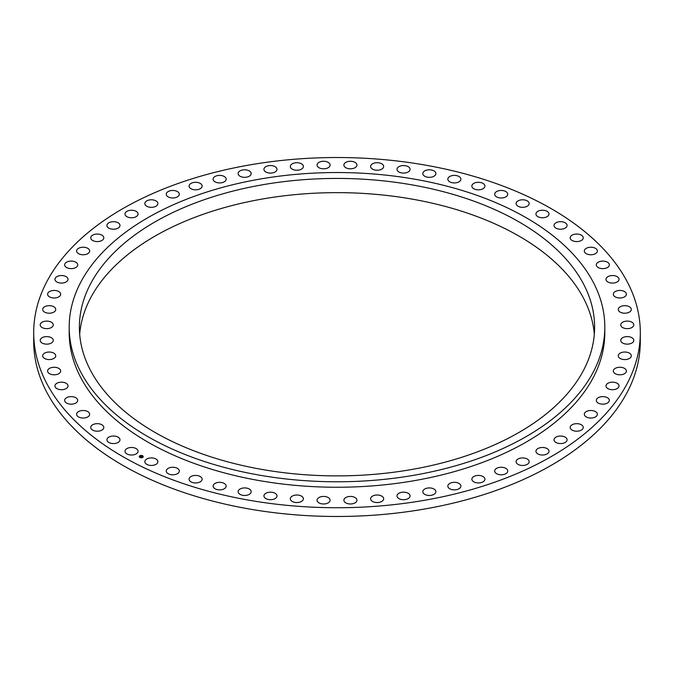 <?xml version="1.0" encoding="UTF-8"?>
<svg xmlns="http://www.w3.org/2000/svg" width="674" height="674" viewBox="0 0 674 674"><rect width="100%" height="100%" fill="white"/><g stroke="black" fill="none" stroke-linecap="round" stroke-linejoin="round"><path stroke-width="1.01" d="M125.263 452.313A6.529 3.766 0 0 0 132.458 454.984A6.529 3.766 0 0 0 138.06 451.251A6.529 3.766 0 0 0 137.791 450.19A6.529 3.766 0 0 0 130.604 447.519A6.529 3.766 0 0 0 125.002 451.251A6.529 3.766 0 0 0 125.263 452.313M33.7 332.627L33.7 341.373A303.3 175.105 0 0 0 293.864 514.7A303.3 175.105 0 0 0 628.033 390.676A303.3 175.105 0 0 0 640.3 341.373L640.3 332.627A303.3 175.105 0 0 0 380.136 159.3A303.3 175.105 0 0 0 45.967 283.324A303.3 175.105 0 0 0 33.7 332.627A303.3 175.105 0 0 0 293.864 505.955A303.3 175.105 0 0 0 628.033 381.931A303.3 175.105 0 0 0 640.3 332.627M594.316 334.27A257.611 148.727 0 0 0 367.532 193.691A257.611 148.727 0 0 0 89.811 299.5A257.611 148.727 0 0 0 79.684 334.27M584.189 369.032A257.611 148.727 0 0 0 594.611 327.16A257.611 148.727 0 0 0 373.64 179.941A257.611 148.727 0 0 0 89.811 285.287A257.611 148.727 0 0 0 79.389 327.16A257.611 148.727 0 0 0 300.36 474.378A257.611 148.727 0 0 0 584.189 369.032M80.021 283.628A267.814 154.624 0 0 0 69.186 327.16A267.814 154.624 0 0 0 298.911 480.208A267.814 154.624 0 0 0 593.979 370.692A267.814 154.624 0 0 0 604.814 327.16A267.814 154.624 0 0 0 375.089 174.111A267.814 154.624 0 0 0 80.021 283.628M69.186 327.16L69.186 332.627A267.814 154.624 0 0 0 298.911 485.676A267.814 154.624 0 0 0 593.979 376.159A267.814 154.624 0 0 0 604.814 332.627L604.814 327.16M145.298 463.08A6.529 3.766 0 0 0 152.594 465.397A6.529 3.766 0 0 0 157.893 461.69A6.529 3.766 0 0 0 157.43 460.3A6.529 3.766 0 0 0 150.142 457.991A6.529 3.766 0 0 0 144.834 461.69A6.529 3.766 0 0 0 145.298 463.08M166.967 472.744A6.529 3.766 0 0 0 174.305 474.698A6.529 3.766 0 0 0 179.309 471.033A6.529 3.766 0 0 0 178.602 469.323A6.529 3.766 0 0 0 171.263 467.368A6.529 3.766 0 0 0 166.251 471.033A6.529 3.766 0 0 0 166.967 472.744M190.076 481.202A6.529 3.766 0 0 0 197.415 482.811A6.529 3.766 0 0 0 202.133 479.189A6.529 3.766 0 0 0 201.13 477.175A6.529 3.766 0 0 0 193.792 475.566A6.529 3.766 0 0 0 189.074 479.189A6.529 3.766 0 0 0 190.076 481.202M214.45 488.389A6.529 3.766 0 0 0 221.729 489.669A6.529 3.766 0 0 0 226.161 486.097A6.529 3.766 0 0 0 224.804 483.797A6.529 3.766 0 0 0 217.525 482.525A6.529 3.766 0 0 0 213.102 486.097A6.529 3.766 0 0 0 214.45 488.389M239.868 494.253A6.529 3.766 0 0 0 247.038 495.205A6.529 3.766 0 0 0 251.183 491.691A6.529 3.766 0 0 0 249.447 489.13A6.529 3.766 0 0 0 242.269 488.187A6.529 3.766 0 0 0 238.124 491.691A6.529 3.766 0 0 0 239.868 494.253M266.112 498.743A6.529 3.766 0 0 0 273.13 499.375A6.529 3.766 0 0 0 276.997 495.938A6.529 3.766 0 0 0 274.832 493.132A6.529 3.766 0 0 0 267.814 492.492A6.529 3.766 0 0 0 263.938 495.938A6.529 3.766 0 0 0 266.112 498.743M292.963 501.81A6.529 3.766 0 0 0 299.787 502.147A6.529 3.766 0 0 0 303.384 498.785A6.529 3.766 0 0 0 300.747 495.752A6.529 3.766 0 0 0 293.923 495.415A6.529 3.766 0 0 0 290.326 498.785A6.529 3.766 0 0 0 292.963 501.81M320.192 503.436A6.529 3.766 0 0 0 326.78 503.495A6.529 3.766 0 0 0 330.108 500.209A6.529 3.766 0 0 0 326.974 496.991A6.529 3.766 0 0 0 320.377 496.923A6.529 3.766 0 0 0 317.05 500.209A6.529 3.766 0 0 0 320.192 503.436M347.557 503.596A6.529 3.766 0 0 0 356.95 500.209A6.529 3.766 0 0 0 353.286 496.822A6.529 3.766 0 0 0 343.892 500.209A6.529 3.766 0 0 0 347.557 503.596M374.837 502.307A6.529 3.766 0 0 0 383.674 498.785A6.529 3.766 0 0 0 379.454 495.255A6.529 3.766 0 0 0 370.616 498.785A6.529 3.766 0 0 0 374.837 502.307M401.797 499.569A6.529 3.766 0 0 0 410.062 495.938A6.529 3.766 0 0 0 405.259 492.298A6.529 3.766 0 0 0 397.003 495.938A6.529 3.766 0 0 0 401.797 499.569M428.192 495.407A6.529 3.766 0 0 0 435.876 491.691A6.529 3.766 0 0 0 430.492 487.984A6.529 3.766 0 0 0 422.817 491.691A6.529 3.766 0 0 0 428.192 495.407M453.821 489.855A6.529 3.766 0 0 0 460.898 486.097A6.529 3.766 0 0 0 454.916 482.34A6.529 3.766 0 0 0 447.839 486.097A6.529 3.766 0 0 0 453.821 489.855M478.447 482.955A6.529 3.766 0 0 0 484.926 479.189A6.529 3.766 0 0 0 478.346 475.423A6.529 3.766 0 0 0 471.867 479.189A6.529 3.766 0 0 0 478.447 482.955M501.869 474.782A6.529 3.766 0 0 0 507.749 471.033A6.529 3.766 0 0 0 500.563 467.284A6.529 3.766 0 0 0 494.691 471.033A6.529 3.766 0 0 0 501.869 474.782M523.892 465.397A6.529 3.766 0 0 0 529.166 461.69A6.529 3.766 0 0 0 521.381 457.991A6.529 3.766 0 0 0 516.107 461.69A6.529 3.766 0 0 0 523.892 465.397M544.306 454.874A6.529 3.766 0 0 0 548.998 451.251A6.529 3.766 0 0 0 540.632 447.637A6.529 3.766 0 0 0 535.94 451.251A6.529 3.766 0 0 0 544.306 454.874M562.959 443.307A6.529 3.766 0 0 0 567.078 439.802A6.529 3.766 0 0 0 558.148 436.297A6.529 3.766 0 0 0 554.02 439.802A6.529 3.766 0 0 0 562.959 443.307M579.682 430.796A6.529 3.766 0 0 0 583.254 427.434A6.529 3.766 0 0 0 573.768 424.072A6.529 3.766 0 0 0 570.196 427.434A6.529 3.766 0 0 0 579.682 430.796M594.342 417.45A6.529 3.766 0 0 0 597.383 414.257A6.529 3.766 0 0 0 594.013 410.963A6.529 3.766 0 0 0 587.374 411.073A6.529 3.766 0 0 0 584.324 414.257A6.529 3.766 0 0 0 587.703 417.56A6.529 3.766 0 0 0 594.342 417.45M606.794 403.381A6.529 3.766 0 0 0 609.347 400.39A6.529 3.766 0 0 0 605.707 397.011A6.529 3.766 0 0 0 598.841 397.399A6.529 3.766 0 0 0 596.288 400.39A6.529 3.766 0 0 0 599.936 403.768A6.529 3.766 0 0 0 606.794 403.381M616.954 388.704A6.529 3.766 0 0 0 619.044 385.941A6.529 3.766 0 0 0 615.126 382.487A6.529 3.766 0 0 0 608.074 383.177A6.529 3.766 0 0 0 605.985 385.941A6.529 3.766 0 0 0 609.903 389.395A6.529 3.766 0 0 0 616.954 388.704M624.722 373.556A6.529 3.766 0 0 0 626.39 371.037A6.529 3.766 0 0 0 622.195 367.515A6.529 3.766 0 0 0 615 368.518A6.529 3.766 0 0 0 613.332 371.037A6.529 3.766 0 0 0 617.527 374.559A6.529 3.766 0 0 0 624.722 373.556M630.038 358.054A6.529 3.766 0 0 0 631.319 355.805A6.529 3.766 0 0 0 626.845 352.224A6.529 3.766 0 0 0 619.549 353.555A6.529 3.766 0 0 0 618.26 355.805A6.529 3.766 0 0 0 622.742 359.385A6.529 3.766 0 0 0 630.038 358.054M632.844 342.333A6.529 3.766 0 0 0 633.796 340.378A6.529 3.766 0 0 0 629.027 336.747A6.529 3.766 0 0 0 621.689 338.415A6.529 3.766 0 0 0 620.737 340.378A6.529 3.766 0 0 0 625.506 344.001A6.529 3.766 0 0 0 632.844 342.333M633.139 326.528A6.529 3.766 0 0 0 633.796 324.876A6.529 3.766 0 0 0 628.741 321.203A6.529 3.766 0 0 0 621.403 323.225A6.529 3.766 0 0 0 620.737 324.876A6.529 3.766 0 0 0 625.801 328.55A6.529 3.766 0 0 0 633.139 326.528M630.898 310.781A6.529 3.766 0 0 0 631.319 309.45A6.529 3.766 0 0 0 625.969 305.743A6.529 3.766 0 0 0 618.681 308.119A6.529 3.766 0 0 0 618.26 309.45A6.529 3.766 0 0 0 623.619 313.157A6.529 3.766 0 0 0 630.898 310.781M626.154 295.22A6.529 3.766 0 0 0 626.39 294.218A6.529 3.766 0 0 0 620.737 290.477A6.529 3.766 0 0 0 613.567 293.215A6.529 3.766 0 0 0 613.332 294.218A6.529 3.766 0 0 0 618.985 297.95A6.529 3.766 0 0 0 626.154 295.22M618.943 279.971A6.529 3.766 0 0 0 619.044 279.314A6.529 3.766 0 0 0 613.087 275.556A6.529 3.766 0 0 0 606.086 278.648A6.529 3.766 0 0 0 605.985 279.314A6.529 3.766 0 0 0 611.941 283.072A6.529 3.766 0 0 0 618.943 279.971M609.33 265.177A6.529 3.766 0 0 0 609.347 264.865A6.529 3.766 0 0 0 603.095 261.099A6.529 3.766 0 0 0 596.313 264.545A6.529 3.766 0 0 0 596.288 264.865A6.529 3.766 0 0 0 602.548 268.631A6.529 3.766 0 0 0 609.33 265.177M597.383 250.964A6.529 3.766 0 0 0 590.828 247.223A6.529 3.766 0 0 0 584.324 250.989A6.529 3.766 0 0 0 584.324 251.023A6.529 3.766 0 0 0 590.879 254.764A6.529 3.766 0 0 0 597.383 250.989A6.529 3.766 0 0 0 597.383 250.964M583.221 237.442A6.529 3.766 0 0 0 576.396 234.055A6.529 3.766 0 0 0 570.196 237.821A6.529 3.766 0 0 0 570.229 238.192A6.529 3.766 0 0 0 577.054 241.578A6.529 3.766 0 0 0 583.254 237.821A6.529 3.766 0 0 0 583.221 237.442M566.96 224.728A6.529 3.766 0 0 0 559.926 221.695A6.529 3.766 0 0 0 554.02 225.453A6.529 3.766 0 0 0 554.146 226.178A6.529 3.766 0 0 0 561.181 229.202A6.529 3.766 0 0 0 567.078 225.453A6.529 3.766 0 0 0 566.96 224.728M548.737 212.942A6.529 3.766 0 0 0 541.542 210.271A6.529 3.766 0 0 0 535.94 214.003A6.529 3.766 0 0 0 536.209 215.057A6.529 3.766 0 0 0 543.396 217.727A6.529 3.766 0 0 0 548.998 214.003A6.529 3.766 0 0 0 548.737 212.942M528.702 202.166A6.529 3.766 0 0 0 521.406 199.858A6.529 3.766 0 0 0 516.107 203.556A6.529 3.766 0 0 0 516.57 204.947A6.529 3.766 0 0 0 523.858 207.263A6.529 3.766 0 0 0 529.166 203.556A6.529 3.766 0 0 0 528.702 202.166M507.033 192.511A6.529 3.766 0 0 0 499.695 190.557A6.529 3.766 0 0 0 494.691 194.222A6.529 3.766 0 0 0 495.398 195.932A6.529 3.766 0 0 0 502.737 197.886A6.529 3.766 0 0 0 507.749 194.222A6.529 3.766 0 0 0 507.033 192.511M483.924 184.053A6.529 3.766 0 0 0 476.585 182.443A6.529 3.766 0 0 0 471.867 186.066A6.529 3.766 0 0 0 472.87 188.071A6.529 3.766 0 0 0 480.208 189.689A6.529 3.766 0 0 0 484.926 186.066A6.529 3.766 0 0 0 483.924 184.053M459.55 176.858A6.529 3.766 0 0 0 452.271 175.585A6.529 3.766 0 0 0 447.839 179.158A6.529 3.766 0 0 0 449.196 181.449A6.529 3.766 0 0 0 456.475 182.73A6.529 3.766 0 0 0 460.898 179.158A6.529 3.766 0 0 0 459.55 176.858M434.132 170.994A6.529 3.766 0 0 0 426.962 170.05A6.529 3.766 0 0 0 422.817 173.563A6.529 3.766 0 0 0 424.553 176.125A6.529 3.766 0 0 0 431.731 177.068A6.529 3.766 0 0 0 435.876 173.563A6.529 3.766 0 0 0 434.132 170.994M407.888 166.512A6.529 3.766 0 0 0 400.87 165.88A6.529 3.766 0 0 0 397.003 169.317A6.529 3.766 0 0 0 399.168 172.123A6.529 3.766 0 0 0 406.186 172.763A6.529 3.766 0 0 0 410.062 169.317A6.529 3.766 0 0 0 407.888 166.512M381.037 163.445A6.529 3.766 0 0 0 374.213 163.1A6.529 3.766 0 0 0 370.616 166.47A6.529 3.766 0 0 0 373.253 169.494A6.529 3.766 0 0 0 380.077 169.84A6.529 3.766 0 0 0 383.674 166.47A6.529 3.766 0 0 0 381.037 163.445M353.808 161.819A6.529 3.766 0 0 0 347.22 161.752A6.529 3.766 0 0 0 343.892 165.037A6.529 3.766 0 0 0 347.026 168.264A6.529 3.766 0 0 0 353.623 168.323A6.529 3.766 0 0 0 356.95 165.037A6.529 3.766 0 0 0 353.808 161.819M326.443 161.65A6.529 3.766 0 0 0 317.05 165.037A6.529 3.766 0 0 0 320.714 168.433A6.529 3.766 0 0 0 330.108 165.037A6.529 3.766 0 0 0 326.443 161.65M299.163 162.948A6.529 3.766 0 0 0 290.326 166.47A6.529 3.766 0 0 0 294.546 170A6.529 3.766 0 0 0 303.384 166.47A6.529 3.766 0 0 0 299.163 162.948M272.203 165.686A6.529 3.766 0 0 0 263.938 169.317A6.529 3.766 0 0 0 268.741 172.957A6.529 3.766 0 0 0 276.997 169.317A6.529 3.766 0 0 0 272.203 165.686M245.808 169.848A6.529 3.766 0 0 0 238.124 173.563A6.529 3.766 0 0 0 243.508 177.27A6.529 3.766 0 0 0 251.183 173.563A6.529 3.766 0 0 0 245.808 169.848M220.179 175.4A6.529 3.766 0 0 0 213.102 179.158A6.529 3.766 0 0 0 219.084 182.915A6.529 3.766 0 0 0 226.161 179.158A6.529 3.766 0 0 0 220.179 175.4M195.553 182.292A6.529 3.766 0 0 0 189.074 186.066A6.529 3.766 0 0 0 195.654 189.832A6.529 3.766 0 0 0 202.133 186.066A6.529 3.766 0 0 0 195.553 182.292M172.131 190.472A6.529 3.766 0 0 0 166.251 194.222A6.529 3.766 0 0 0 173.437 197.971A6.529 3.766 0 0 0 179.309 194.222A6.529 3.766 0 0 0 172.131 190.472M150.108 199.858A6.529 3.766 0 0 0 144.834 203.556A6.529 3.766 0 0 0 152.619 207.263A6.529 3.766 0 0 0 157.893 203.556A6.529 3.766 0 0 0 150.108 199.858M129.694 210.381A6.529 3.766 0 0 0 125.002 214.003A6.529 3.766 0 0 0 133.368 217.618A6.529 3.766 0 0 0 138.06 214.003A6.529 3.766 0 0 0 129.694 210.381M111.042 221.948A6.529 3.766 0 0 0 106.922 225.453A6.529 3.766 0 0 0 115.852 228.958A6.529 3.766 0 0 0 119.98 225.453A6.529 3.766 0 0 0 111.042 221.948M94.318 234.459A6.529 3.766 0 0 0 90.746 237.821A6.529 3.766 0 0 0 100.232 241.174A6.529 3.766 0 0 0 103.804 237.821A6.529 3.766 0 0 0 94.318 234.459M79.658 247.805A6.529 3.766 0 0 0 76.617 250.989A6.529 3.766 0 0 0 79.987 254.292A6.529 3.766 0 0 0 86.626 254.182A6.529 3.766 0 0 0 89.676 250.989A6.529 3.766 0 0 0 86.297 247.695A6.529 3.766 0 0 0 79.658 247.805M67.206 261.874A6.529 3.766 0 0 0 64.653 264.865A6.529 3.766 0 0 0 68.293 268.244A6.529 3.766 0 0 0 75.159 267.856A6.529 3.766 0 0 0 77.712 264.865A6.529 3.766 0 0 0 74.064 261.478A6.529 3.766 0 0 0 67.206 261.874M57.046 276.551A6.529 3.766 0 0 0 54.956 279.314A6.529 3.766 0 0 0 58.874 282.768A6.529 3.766 0 0 0 65.926 282.077A6.529 3.766 0 0 0 68.015 279.314A6.529 3.766 0 0 0 64.097 275.86A6.529 3.766 0 0 0 57.046 276.551M49.278 291.699A6.529 3.766 0 0 0 47.61 294.218A6.529 3.766 0 0 0 51.805 297.739A6.529 3.766 0 0 0 59 296.737A6.529 3.766 0 0 0 60.668 294.218A6.529 3.766 0 0 0 56.473 290.696A6.529 3.766 0 0 0 49.278 291.699M43.962 307.201A6.529 3.766 0 0 0 42.681 309.45A6.529 3.766 0 0 0 47.155 313.031A6.529 3.766 0 0 0 54.451 311.7A6.529 3.766 0 0 0 55.74 309.45A6.529 3.766 0 0 0 51.258 305.87A6.529 3.766 0 0 0 43.962 307.201M41.156 322.922A6.529 3.766 0 0 0 40.204 324.876A6.529 3.766 0 0 0 44.973 328.508A6.529 3.766 0 0 0 52.311 326.839A6.529 3.766 0 0 0 53.263 324.876A6.529 3.766 0 0 0 48.494 321.245A6.529 3.766 0 0 0 41.156 322.922M40.861 338.719A6.529 3.766 0 0 0 40.204 340.378A6.529 3.766 0 0 0 45.259 344.052A6.529 3.766 0 0 0 52.597 342.03A6.529 3.766 0 0 0 53.263 340.378A6.529 3.766 0 0 0 48.199 336.705A6.529 3.766 0 0 0 40.861 338.719M43.102 354.473A6.529 3.766 0 0 0 42.681 355.805A6.529 3.766 0 0 0 48.031 359.512A6.529 3.766 0 0 0 55.319 357.136A6.529 3.766 0 0 0 55.74 355.805A6.529 3.766 0 0 0 50.382 352.098A6.529 3.766 0 0 0 43.102 354.473M47.846 370.034A6.529 3.766 0 0 0 47.61 371.037A6.529 3.766 0 0 0 53.263 374.769A6.529 3.766 0 0 0 60.433 372.04A6.529 3.766 0 0 0 60.668 371.037A6.529 3.766 0 0 0 55.015 367.305A6.529 3.766 0 0 0 47.846 370.034M55.057 385.275A6.529 3.766 0 0 0 54.956 385.941A6.529 3.766 0 0 0 60.913 389.698A6.529 3.766 0 0 0 67.914 386.606A6.529 3.766 0 0 0 68.015 385.941A6.529 3.766 0 0 0 62.059 382.183A6.529 3.766 0 0 0 55.057 385.275M64.67 400.07A6.529 3.766 0 0 0 64.653 400.39A6.529 3.766 0 0 0 70.905 404.156A6.529 3.766 0 0 0 77.687 400.71A6.529 3.766 0 0 0 77.712 400.39A6.529 3.766 0 0 0 71.452 396.624A6.529 3.766 0 0 0 64.67 400.07M76.617 414.291A6.529 3.766 0 0 0 83.172 418.032A6.529 3.766 0 0 0 89.676 414.257A6.529 3.766 0 0 0 89.676 414.232A6.529 3.766 0 0 0 83.121 410.491A6.529 3.766 0 0 0 76.617 414.257A6.529 3.766 0 0 0 76.617 414.291M90.779 427.813A6.529 3.766 0 0 0 97.604 431.2A6.529 3.766 0 0 0 103.804 427.434A6.529 3.766 0 0 0 103.771 427.055A6.529 3.766 0 0 0 96.946 423.668A6.529 3.766 0 0 0 90.746 427.434A6.529 3.766 0 0 0 90.779 427.813M107.04 440.526A6.529 3.766 0 0 0 114.075 443.551A6.529 3.766 0 0 0 119.98 439.802A6.529 3.766 0 0 0 119.854 439.077A6.529 3.766 0 0 0 112.819 436.053A6.529 3.766 0 0 0 106.922 439.802A6.529 3.766 0 0 0 107.04 440.526M142.72 457.385A2.005 1.163 0 0 0 143.25 456.61A2.005 1.163 0 0 0 141.961 455.523A2.005 1.163 0 0 0 139.754 455.826A2.005 1.163 0 0 0 139.232 456.61A2.005 1.163 0 0 0 140.512 457.688A2.005 1.163 0 0 0 142.72 457.385M143.25 456.635A2.005 1.163 0 0 0 141.22 455.514M141.077 455.514A2.005 1.163 0 0 0 139.754 455.894A2.005 1.163 0 0 0 139.232 456.635M139.653 456.635A1.584 0.91 0 0 0 139.653 456.669A1.584 0.91 0 0 0 141.245 457.587L141.228 457.595M141.388 457.579A1.584 0.91 0 0 0 142.408 457.284A1.584 0.91 0 0 0 142.821 456.669A1.584 0.91 0 0 0 142.821 456.635M140.066 455.986A1.584 0.91 0 0 0 139.653 456.61A1.584 0.91 0 0 0 140.664 457.461A1.584 0.91 0 0 0 142.408 457.225A1.584 0.91 0 0 0 142.821 456.61A1.584 0.91 0 0 0 141.81 455.75A1.584 0.91 0 0 0 140.066 455.986M141.633 456.349L140.335 456.542L140.858 455.944L141.633 456.349M141.38 456.357L140.327 456.593L141.363 456.332M142.374 456.736L140.933 456.846L142.374 456.736M141.548 456.795L140.908 456.896L141.548 456.778M141.894 456.576L141.068 456.921M141.262 456.214L140.495 456.542"/></g></svg>
